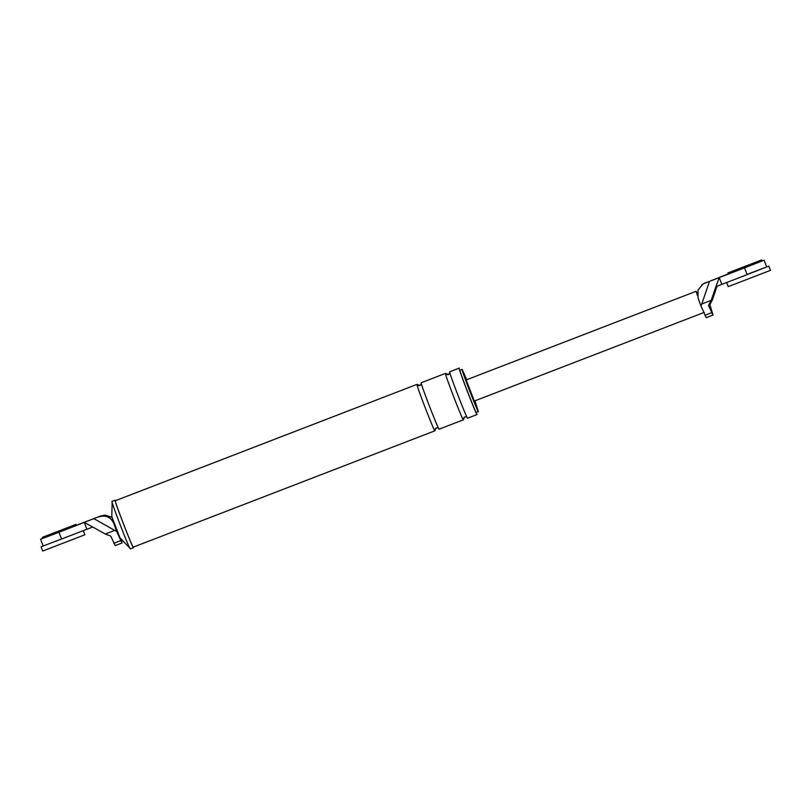 <?xml version="1.0" encoding="UTF-8"?>
<svg xmlns="http://www.w3.org/2000/svg" width="811" height="811" viewBox="0 0 811 811"><rect width="100%" height="100%" fill="white"/><g stroke="black" fill="none" stroke-linecap="round" stroke-linejoin="round"><path stroke-width="1.22" d="M728.187 273.936L703.37 283.789M704.891 283.059L709.493 281.376L701.758 303.983L711.206 300.344L708.51 305.453L713.031 315.043L709.868 304.652L712.555 299.543L717.086 285.969M711.206 300.344L715.88 286.678L747.164 274.605L744.559 267.853L709.493 281.376M744.559 267.853L764.094 260.199L745.674 267.194M703.989 283.424L705.499 282.704M709.534 303.851L709.868 304.652M704.566 283.252L702.934 284.032L697.987 290.156L698.048 297.901L700.937 305.94L701.758 303.983M721.851 284.367L719.245 277.615L715.931 286.658M747.164 274.605L766.699 266.951L748.279 273.946M704.252 312.377L474.323 401.05L466.183 379.943L696.112 291.271L697.48 295.599M697.359 293.846L696.112 291.271M700.937 305.94L706.28 317.648L713.031 315.043M94.046 518.736L114.716 530.394L105.268 534.043L92.778 526.998L61.595 539.011L58.98 532.259L100.088 516.201L76.386 525.315M58.98 532.259L40.55 539.264L43.155 546.016L61.595 539.011M113.976 523.115C110.854 517.002 105.977 514.843 99.358 516.627M100.088 516.201L101.334 515.806M105.268 534.043L110.691 536.02L115.223 545.61L121.964 543.005L121.113 538.98M114.716 530.394L116.622 531.296L113.733 523.257C110.742 517.073 105.876 514.904 99.155 516.749M86.909 529.248L84.293 522.497L92.728 527.018M111.979 501.401C110.58 500.63 129.912 550.72 130.307 548.885L133.46 547.668C133.075 549.503 113.743 499.414 115.142 500.184L111.989 501.401M116.622 531.296L121.964 543.005M111.796 516.627L119.937 537.734M459.188 368.103C457.82 367.342 476.716 416.317 477.101 414.522L467.612 418.192C467.227 419.976 448.321 371.002 449.7 371.762L459.188 368.093M466.761 379.72L462.118 369.39L460.009 370.211C458.752 369.522 475.935 414.046 476.29 412.414L478.399 411.603L474.901 400.827M417.006 384.363L115.355 500.711C113.976 499.951 132.872 548.935 133.268 547.141L434.909 430.803C434.524 432.587 415.627 383.613 416.996 384.373L420.26 385.509C418.283 385.732 417.341 385.57 417.422 384.992L417.513 385.164M462.118 369.39C460.871 368.711 478.044 413.235 478.399 411.603M445.989 374.175L445.898 374.013C445.817 374.581 446.76 374.753 448.736 374.52L445.482 373.384C444.104 372.634 463 421.608 463.395 419.814L439.126 429.171M445.482 373.384L421.223 382.741C419.845 381.991 438.751 430.965 439.136 429.171M727.822 272.983L728.227 274.037L761.985 261.01L761.59 259.956L727.832 272.972L761.58 259.956M755.254 262.399L734.158 270.529L755.254 262.399M768.808 266.14L737.969 278.153M768.818 266.13L770.45 270.357L728.248 286.628L726.615 282.421M42.253 537.389L42.659 538.443L76.416 525.427L76.021 524.362L42.263 537.389L76.011 524.372M69.685 526.805L48.589 534.946L69.685 526.805M70.79 535.463L41.047 546.827L42.679 551.044L84.871 534.773M704.81 315.357L711.561 312.752M120.494 540.714L113.743 543.319M463.274 419.074L464.348 417.057L463.395 419.814M434.797 430.053L435.872 428.036L434.919 430.793M703.492 283.708L701.677 284.894M764.104 260.189L766.709 266.951M100.554 516.09L104.903 515.097L112.1 517.367M448.736 374.52L449.811 372.502M467.197 417.564C467.106 416.874 466.163 416.712 464.348 417.057M420.26 385.509L421.335 383.481M438.71 428.543C438.629 427.863 437.676 427.691 435.872 428.036M112.161 502.019L111.786 516.668M130.013 548.317L119.906 537.713M84.881 534.763L83.249 530.546"/></g></svg>

